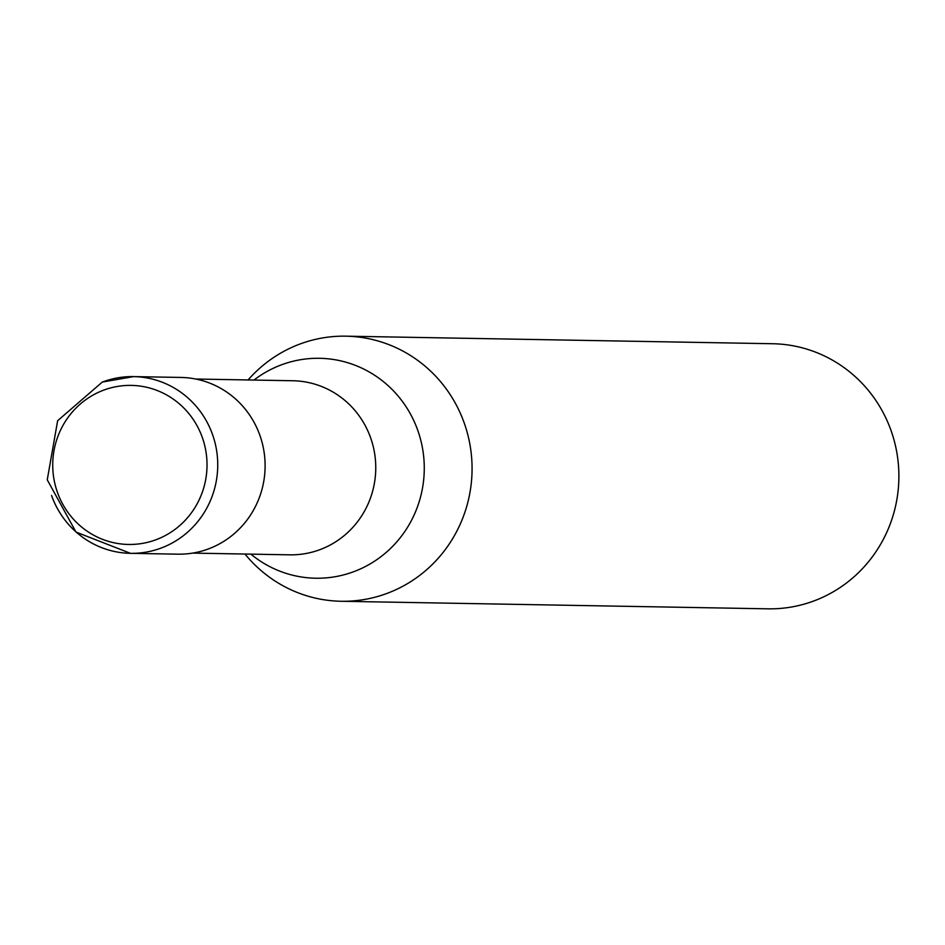 <?xml version="1.0" encoding="UTF-8"?>
<svg xmlns="http://www.w3.org/2000/svg" width="945" height="945" viewBox="0 0 945 945"><rect width="100%" height="100%" fill="white"/><g stroke="black" fill="none" stroke-linecap="round" stroke-linejoin="round"><path stroke-width="1.42" d="M51.562 495.511A88.381 85.723 -89 0 0 130.457 553.333L177.825 554.172A88.381 85.723 -89 0 0 259.863 435.267A88.381 85.723 -89 0 0 180.956 377.445L133.599 376.606A88.381 85.723 -89 0 0 102.497 382.028M250.886 554.148A109.974 106.667 -89 0 0 354.351 571.465A109.974 106.667 -89 0 0 417.737 430.258A109.974 106.667 -89 0 0 280.854 365.053A109.974 106.667 -89 0 0 253.969 380.055M244.991 554.042A132.572 128.579 -89 0 0 341.133 601.268A132.572 128.579 -89 0 0 464.196 422.911A132.572 128.579 -89 0 0 345.835 336.172A132.572 128.579 -89 0 0 248.074 379.961M341.133 601.268L767.966 608.828A132.572 128.579 -89 0 0 891.017 430.471A132.572 128.579 -89 0 0 772.667 343.732L345.835 336.172M130.457 553.333A88.381 85.723 -89 0 0 161.56 547.899A88.381 85.723 -89 0 0 212.495 434.428A88.381 85.723 -89 0 0 133.599 376.606L102.308 382.063L57.645 420.702L47.25 479.812L75.978 532.047L130.457 553.333M57.456 492.416A79.545 77.147 -89 0 0 156.457 539.571A79.545 77.147 -89 0 0 202.301 437.44A79.545 77.147 -89 0 0 103.3 390.285A79.545 77.147 -89 0 0 57.456 492.416M192.638 553.108L289.784 554.833A87.058 84.436 -89 0 0 320.414 549.482A87.058 84.436 -89 0 0 370.594 437.712A87.058 84.436 -89 0 0 292.879 380.752L195.721 379.028"/></g></svg>
